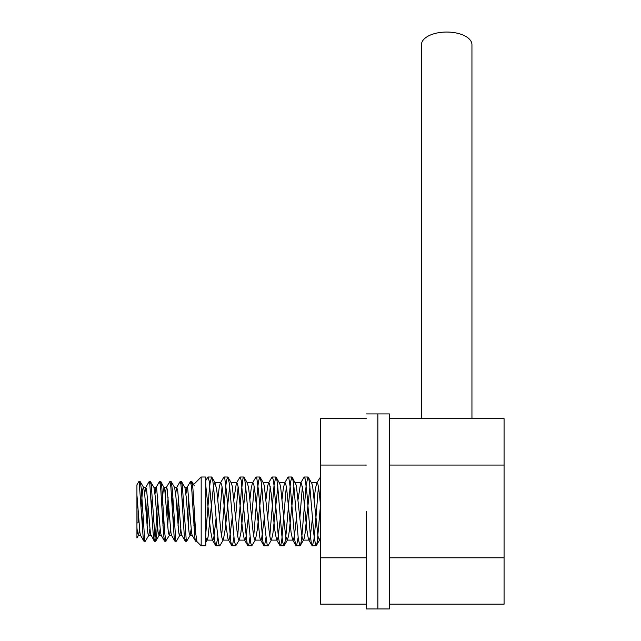 <?xml version="1.0" encoding="UTF-8"?>
<svg xmlns="http://www.w3.org/2000/svg" width="641" height="641" viewBox="0 0 641 641"><rect width="100%" height="100%" fill="white"/><g stroke="black" fill="none" stroke-linecap="round" stroke-linejoin="round"><path stroke-width="0.96" d="M139.514 483.723L140.291 481.736L141.3 488.827L144.634 538.865L145.299 541.26L148.8 535.355L149.834 529.105M147.061 525.628L148.151 506.55M149.834 483.723L150.619 481.736L151.3 485.389L155.186 540.203L155.779 541.124L156.853 533.312L158.471 506.55M160.162 483.723L160.939 481.736L161.844 487.617L164.625 532.086L165.739 541.004L169.456 535.355L170.49 529.105M167.718 525.628L168.799 506.55M170.49 483.723L171.291 481.768L172.397 490.285L175.73 539.634L176.427 541.124L179.776 535.355L180.818 529.105M178.038 525.628L179.127 506.55M180.818 483.723L181.595 481.736L182.397 486.503L186.283 540.692L186.755 541.124L190.105 535.355L191.138 529.105M188.366 525.628L189.456 506.55M191.138 483.723L191.915 481.728L192.941 488.971L195.721 533.576L196.931 541.26M196.002 540.675L195.681 541.252L195.289 540.403L194.728 536.421L191.955 492.304L191.403 485.798L190.361 481.736M188.75 497.224L187.669 516.301M185.978 539.137L185.201 541.124L184.183 533.969L181.403 489.363L180.85 483.955L180.033 481.736M178.422 497.232L177.341 516.301M175.65 539.137L174.873 541.124L174.184 537.422L170.859 486.831L169.713 481.736M168.102 497.232L167.013 516.309M165.322 539.137L164.545 541.124L163.639 535.187L160.859 490.71L160.306 484.764L159.385 481.736M157.774 497.232L155.859 529.891L154.753 540.491L154.217 541.124L153.087 532.511L149.754 483.194L149.057 481.736L145.707 487.497M147.446 497.232L146.364 516.309M144.674 539.137L143.896 541.116L143.087 536.301L139.201 482.144L138.728 481.736L136.926 484.836L136.934 538.015L138.6 535.067L139.514 529.105M137.118 497.224L136.982 499.539M137.342 499.956L136.934 499.956L136.934 527.88L137.494 532.783L138.48 535.355M136.934 499.956L136.934 495.06L139.898 532.423L140.451 535.155L143.896 541.124M141.196 506.558L142.494 491.27L143.047 488.033L143.64 487.497L144.714 494.187L147.494 530.203L148.055 534.145L148.8 535.355M151.524 506.55L152.229 497.232M153.968 487.505L155.274 496.735L158.055 532.142L159.128 535.355L160.162 529.105M161.852 506.55L163.054 492.016L164.096 487.336M160.939 481.736L164.721 489.059L168.062 529.346L168.615 533.673L169.456 535.355M172.181 506.558L172.878 497.232M174.616 487.505L175.842 495.717L178.615 531.445L179.176 534.762L179.776 535.355M182.501 506.55L183.206 497.232M184.945 487.505L186.395 498.458L188.622 528.44L189.175 533.136L190.105 535.355M192.829 506.558L193.526 497.232M194.295 520.756L193.911 525.628M195.521 541.124L192.132 535.283L191.579 532.799L187.693 488.37L187.012 487.497L185.978 493.746M184.287 516.301L183.59 525.628M185.201 541.124L181.852 535.355L181.018 531.012L177.685 490.181L176.684 487.497L175.65 493.746M173.959 516.301L173.262 525.628M174.873 541.124L171.524 535.355L171.019 533.376L167.125 488.787L166.364 487.497L165.33 493.746M163.639 516.301L162.934 525.62M164.545 541.124L161.195 535.355L160.458 531.75L156.572 487.849L156.011 487.537L155.002 493.746M153.311 516.301L152.614 525.628M154.225 541.124L150.451 533.881L146.565 489.267L145.707 487.505L144.674 493.746M142.983 516.301L142.286 525.62M136.934 522.904L138.079 522.904L138.079 510.26M366.396 604.167L320.5 604.167L320.5 418.693L366.396 418.693M366.396 465.062L320.5 465.062M366.396 557.798L320.5 557.798M366.396 511.43L366.396 608.95L366.396 511.43M377.87 511.43L377.87 413.91L366.396 413.91L389.343 413.91L389.343 608.95L366.396 608.95L377.87 608.95L377.87 511.43M389.343 604.167L504.074 604.167L504.074 418.693L389.343 418.693M389.343 465.062L504.074 465.062M389.343 557.798L504.074 557.798M320.5 505.108L317.319 541.453L316.454 545.339L316.013 545.844L315.588 545.379L313.858 534.346L309.539 483.178L308.674 478.25L307.808 477.088L306.077 486.134L301.751 537.647L300.885 543.56L299.948 545.844L298.289 538.865L293.971 487.489L293.105 480.638L291.919 477.008L290.509 482.112L286.182 532.863L285.317 540.587L283.891 545.844L282.729 542.35L281.864 535.58L277.537 484.171L276.672 478.739L275.806 477.016L274.076 485.021L269.789 536.205M260.118 477.289L263.499 483.082L264.292 485.79L269.492 534.362L270.358 538.785L271.135 540.107L271.528 539.778L268.026 545.747L267.161 544.682L265.43 531.798L261.969 488.73L261.103 481.431L259.797 477.008L258.507 481.263L257.642 488.474L253.724 536.197M244.061 477.289L247.434 483.082L248.708 488.618L253.043 531.477L253.908 537.158L254.773 539.906L255.463 539.778L251.761 545.844L250.727 543.055L245.535 485.237L244.67 479.308L243.732 477.008L242.939 478.635L241.216 492.408L237.667 536.205M227.996 477.289L231.393 483.114L232.258 486.239L237.45 534.931L238.316 539.057L239.013 540.107L239.405 539.778L235.704 545.844L234.294 540.772L229.967 490.028L229.101 482.296L227.667 477.008L226.513 480.486L225.648 487.24L221.602 536.197M205.769 537.406L206.891 540.107L208.013 537.382L213.205 488.939L214.07 484.3L214.943 482.745L216.674 489.219L221.001 532.166L221.866 537.567L222.731 540.01L223.34 539.778L219.967 545.571L219.591 545.844L218.725 543.68L216.995 529.057L213.541 486.367L212.676 479.957L211.61 477.008L210.08 482.977L209.214 491.022L205.769 533.945M205.769 480.494L207.964 477.008L209.222 481.103L213.549 531.237L215.272 544.497L216.137 545.787L217.812 537.462M219.518 517.952L222.058 486.655M232.17 517.952L229.598 538.52L228.733 540.115L227.867 538.44L226.137 526.429L222.667 490.766L221.802 485.325L220.937 482.857L220.32 483.082L223.925 477.032L224.791 478.531L226.521 492.12L230.84 542.046L231.705 545.531L232.058 545.844L232.571 545.146L233.877 537.462M235.584 517.952L238.123 486.655M248.235 517.952L246.048 536.781L245.183 539.794L244.317 539.594L242.586 529.963L238.26 487.432L237.394 483.578L236.777 482.745L236.385 483.082L240.087 477.008L241.216 480.333L246.408 538.44L247.274 543.993L248.139 545.844L249.004 543.8L249.942 537.462M251.649 517.952L254.189 486.655M264.3 517.952L261.632 538.825L260.767 540.091L259.901 538.095L254.709 490.101L253.844 484.941L252.979 482.785L252.442 483.082L255.919 477.144L256.785 478.074L258.515 490.75L262.842 541.228L263.707 545.259L264.18 545.844L264.573 545.443L265.999 537.454M267.706 517.952L270.254 486.655M271.88 477.297L272.353 477.064L273.218 479.652L274.084 485.838L278.41 537.358L280.141 545.82L281.006 544.337L281.872 539.121L286.311 486.655M296.422 517.952L294.54 535.019L293.674 539.097L292.993 540.107L292.6 539.77L291.078 532.423L286.743 489.46L285.878 484.58L285.013 482.753L284.572 483.082L287.945 477.289L288.787 477.697L290.517 489.42L294.844 540.347L295.709 544.906L296.567 545.659L298.129 537.454M299.836 517.952L302.376 486.655M312.488 517.952L310.124 537.631L309.258 540.018L308.393 539.161L306.662 528.44L303.201 492.512L301.47 483.178L300.629 483.082L304.01 477.289L304.355 477.008L305.22 479.035L306.951 493.466L310.404 536.221L311.27 542.735L312.367 545.844L313.866 540.099L314.731 532.15L318.433 486.655M320.5 504.739L318.785 488.851L317.92 484.251L317.087 482.745L316.694 483.082L320.5 477.008M223.34 539.778L225.328 528.561L229.63 486.655M239.405 539.778L240.92 532.527L245.695 486.655M255.463 539.778L257.37 529.33L261.76 486.655M271.528 539.778L272.954 533.168L277.817 486.655M276.183 477.289L279.885 483.851L280.75 488.041L285.077 530.772L285.942 536.709L287.2 540.107L288.538 536.261L289.403 530.075L293.882 486.655M292.248 477.289L296.334 485.365L301.526 533.761L302.392 538.472L303.265 540.115L304.13 538.488L304.996 533.793L309.948 486.655M308.305 477.289L311.919 483.602L312.784 487.489L317.984 536.237L319.322 540.107L320.5 537.134M316.694 483.082L315.324 489.315L314.194 499.267M300.629 483.082L298.129 499.259M284.572 483.082L283.282 488.706L282.064 499.267M280.357 517.952L278.09 537.222L277.224 539.922L276.535 539.77L274.628 529.21L271.159 493.258L269.428 483.362L268.563 482.993L267.698 485.854L265.999 499.259M252.442 483.082L251.248 488.13L249.942 499.267M236.385 483.082L233.877 499.259M220.32 483.082L219.206 487.569L217.812 499.267M216.113 517.952L214.014 536.309L213.149 539.634L212.283 539.762L210.544 530.7L205.769 485.453M201.178 511.43L201.178 545.844L205.769 545.844L205.769 477.008L201.178 477.008L201.178 511.43M194.295 531.285L194.295 510.532M471.944 418.693L471.944 44.67A25.239 12.62 180 0 0 446.705 32.05A25.239 12.62 180 0 0 421.466 44.67L421.466 418.693M144.049 541.26L145.299 541.26M154.377 541.26L155.627 541.26M164.705 541.26L165.947 541.26M175.025 541.26L176.275 541.26M185.353 541.26L186.603 541.26M195.681 541.26L196.587 541.26M138.889 481.599L140.139 481.599M149.217 481.599L150.459 481.599M159.537 481.599L160.787 481.599M169.865 481.599L171.115 481.599M180.193 481.599L181.435 481.599M190.521 481.599L191.763 481.599M138.28 535.523L140.643 535.523M148.608 535.523L150.972 535.523M158.936 535.523L161.292 535.523M169.264 535.523L171.62 535.523M179.584 535.523L181.948 535.523M189.912 535.523L192.268 535.523M143.448 487.336L145.9 487.336M153.872 487.336L156.228 487.336M164.192 487.336L166.556 487.336M174.52 487.336L176.876 487.336M184.848 487.336L187.204 487.336M143.64 487.497L140.291 481.736M153.968 487.497L150.619 481.736M159.128 535.355L155.779 541.124M174.616 487.497L171.267 481.736M184.945 487.497L181.595 481.736M194.295 485.822L191.923 481.736M187.012 487.497L190.361 481.728M176.684 487.497L180.033 481.728M166.364 487.497L169.713 481.728M156.035 487.497L159.385 481.728M215.993 545.844L219.639 545.844M232.058 545.844L235.704 545.844M248.115 545.844L251.761 545.844M264.18 545.844L267.826 545.844M280.245 545.844L283.891 545.844M296.302 545.844L299.948 545.844M312.367 545.844L316.013 545.844M207.964 477.008L211.61 477.008M224.021 477.008L227.667 477.008M240.087 477.008L243.732 477.008M256.152 477.008L259.797 477.008M272.209 477.008L275.854 477.008M288.274 477.008L291.919 477.008M304.339 477.008L307.984 477.008M316.342 545.571L319.715 539.778M300.276 545.571L303.65 539.778M284.211 545.571L287.593 539.778M211.931 477.289L215.312 483.082M205.769 542.366L207.275 539.778M215.664 545.563L212.291 539.778M231.73 545.563L228.348 539.778M247.795 545.563L244.413 539.778M263.852 545.563L260.478 539.778M271.888 477.289L268.507 483.082M279.917 545.563L276.543 539.778M295.982 545.563L292.6 539.778M312.039 545.563L308.666 539.778M206.891 540.115L212.684 540.115M222.948 540.115L228.741 540.115M239.013 540.115L244.806 540.115M255.078 540.115L260.871 540.115M271.135 540.115L276.928 540.115M287.2 540.115L292.993 540.115M303.265 540.115L309.058 540.115M319.322 540.115L320.5 540.115M215.112 482.745L220.712 482.745M231.177 482.745L236.777 482.745M247.242 482.745L252.834 482.745M263.299 482.745L268.9 482.745M279.364 482.745L284.965 482.745M295.429 482.745L301.022 482.745M311.486 482.745L317.087 482.745M195.168 539.842L201.178 545.844M194.295 483.891L201.178 477.008"/></g></svg>
